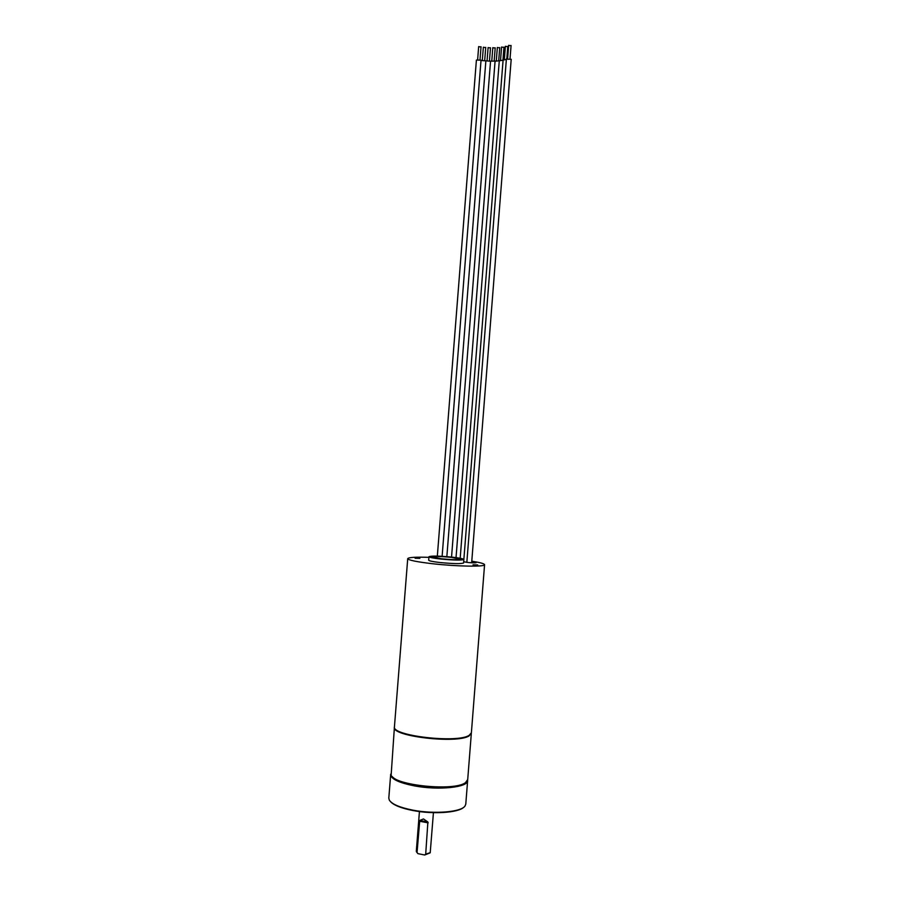 <?xml version="1.0" encoding="UTF-8"?>
<svg xmlns="http://www.w3.org/2000/svg" width="900" height="900" viewBox="0 0 900 900"><rect width="100%" height="100%" fill="white"/><g stroke="black" fill="none" stroke-linecap="round" stroke-linejoin="round"><path stroke-width="1.35" d="M484.571 564.694L471.386 732.769L469.204 735.322C457.335 743.501 391.174 735.773 394.447 726.716L407.723 558.641C408.353 560.16 416.543 561.847 432.304 563.704C456.446 566.483 485.471 566.955 484.571 564.694C484.369 563.67 480.105 562.5 471.791 561.184M407.723 558.641C408.532 557.359 415.598 556.92 428.918 557.336M439.954 562.523C432.776 561.679 429.019 560.914 428.692 560.205L428.963 556.717C431.303 555.761 439.132 555.919 452.452 557.179C459.686 558.011 463.489 558.765 463.882 559.462L463.613 562.961C461.34 563.951 453.454 563.805 439.954 562.523M419.861 558.337L415.114 558.248L419.861 558.337M473.017 564.863L477.709 564.952L473.017 564.863M394.447 726.975L394.402 727.245C391.129 736.312 457.29 744.053 469.159 735.851L471.341 733.028M394.402 727.245L391.14 775.204C394.335 785.464 454.624 791.516 465.491 782.606L467.707 779.591L471.341 733.298M392.141 776.531C395.28 780.075 402.907 783 415.035 785.284C434.34 788.884 458.584 787.702 464.951 783.045L465.874 782.336M467.618 780.109L467.629 780.637C468.191 787.342 438.84 790.504 414.787 785.947C399.105 782.865 391.061 779.074 390.668 774.585L390.757 774.067M467.629 780.637L465.784 804.15L464.985 806.074C461.093 812.104 434.317 814.342 412.886 810.146C399.814 807.548 391.961 804.206 389.306 800.123L388.811 798.097L390.668 774.585M463.691 807.3C458.314 812.734 433.114 814.466 413.044 810.551C401.243 808.234 393.683 805.219 390.386 801.529M419.434 811.575L416.306 851.276L417.892 853.639L416.475 851.839M419.76 820.451L427.882 821.992L423.461 818.955L419.76 820.451L417.06 852.401M427.882 821.992L425.7 854.123L430.223 852.66L433.429 812.666M430.054 852.908L424.699 855L425.7 854.123M417.892 853.639L424.699 855M463.882 559.462C461.621 560.419 453.735 560.261 440.235 558.979C433.046 558.146 429.289 557.392 428.963 556.717M441.484 558.799L432.461 556.988C434.329 556.222 440.595 556.346 451.26 557.359L460.395 559.181C458.572 559.946 452.272 559.811 441.484 558.799M478.733 46.721L480.96 46.901M442.125 556.335L481.039 60.154L476.404 60.053L437.332 556.121M483.412 47.34L485.651 47.52M490.556 61.2L481.162 60.502M488.171 47.7L490.41 47.869M495.079 61.11L490.556 61.121L451.541 557.089M492.885 47.779L495.124 47.959M503.224 60.109L506.363 59.344M507.701 46.586L505.44 46.417M495.202 61.223L499.298 60.761M499.657 47.767L497.407 47.599M510.998 45.619L508.725 45.461M506.509 59.186L511.2 59.276L471.656 562.793M499.433 60.784L503.089 60.165M503.887 47.306L501.637 47.137M463.702 561.724L465.525 562.084C469.125 562.928 479.329 563.197 475.211 562.342L471.746 561.679L475.211 562.342L474.086 562.882M419.512 821.227L428.164 822.859M475.189 562.342L475.886 562.59L475.121 562.871M477.652 59.49L478.665 46.575M480.026 59.681L481.05 46.766M482.332 60.098L483.356 47.194M484.718 60.289L485.73 47.385M487.091 60.458L488.115 47.554M485.854 61.02L446.85 556.65M489.476 60.649L490.489 47.745M491.805 60.559L492.817 47.644M494.19 60.739L495.202 47.824M463.86 559.384L503.111 59.839M505.384 46.282L504.36 59.265M507.78 46.462L506.835 58.523M456.03 557.618L495.09 60.953M497.351 47.453L496.327 60.379M499.736 47.633L498.713 60.559M508.669 45.326L507.645 58.343M466.841 562.32L506.396 58.928M511.076 45.495L510.053 58.511M460.181 558.259L499.309 60.525M501.581 47.002L500.558 59.951M503.966 47.182L502.954 60.131"/></g></svg>
